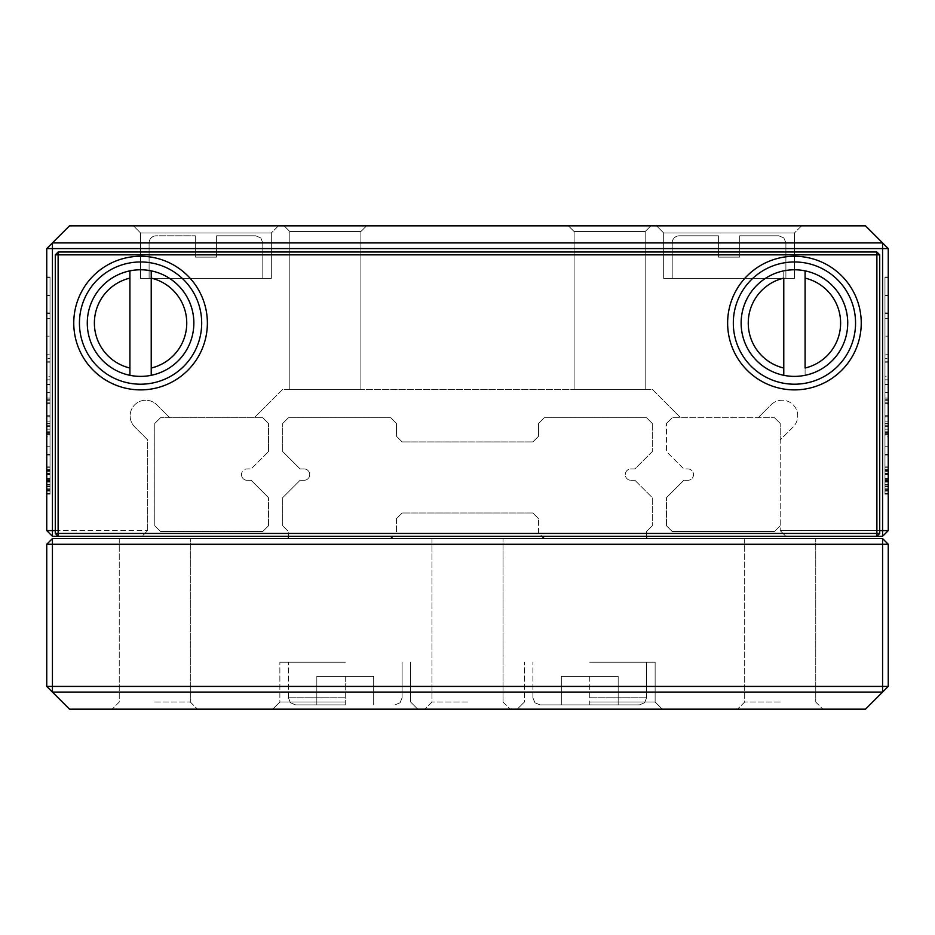 <?xml version="1.0" encoding="UTF-8"?>
<svg xmlns="http://www.w3.org/2000/svg" width="935" height="935" viewBox="0 0 935 935"><rect width="100%" height="100%" fill="white"/><g stroke="black" fill="none" stroke-linecap="round" stroke-linejoin="round"><path stroke-width="0.7" stroke-dasharray="4.67 3.51" d="M855.56 323.078A61.126 61.126 0 0 1 794.434 384.203A61.126 61.126 0 0 1 733.309 323.078A61.126 61.126 0 0 1 794.434 261.964A61.126 61.126 0 0 1 855.56 323.078A61.126 61.126 0 0 1 794.434 384.203A61.126 61.126 0 0 1 733.309 323.078A61.126 61.126 0 0 1 794.434 261.964A61.126 61.126 0 0 1 855.56 323.078A61.126 61.126 0 0 1 794.434 384.203A61.126 61.126 0 0 1 733.309 323.078A61.126 61.126 0 0 1 794.434 261.964A61.126 61.126 0 0 1 855.56 323.078M79.44 323.078A61.126 61.126 0 0 0 140.566 384.203A61.126 61.126 0 0 0 201.691 323.078A61.126 61.126 0 0 0 140.566 261.964A61.126 61.126 0 0 0 79.44 323.078A61.126 61.126 0 0 0 140.566 384.203A61.126 61.126 0 0 0 201.691 323.078A61.126 61.126 0 0 1 140.566 384.203A61.126 61.126 0 0 1 79.44 323.078A61.126 61.126 0 0 1 140.566 261.964A61.126 61.126 0 0 1 201.691 323.078A61.126 61.126 0 0 0 140.566 261.964A61.126 61.126 0 0 0 79.44 323.078M805.093 270.858A53.307 53.307 0 0 0 741.128 323.078A53.307 53.307 0 0 1 794.434 269.771A53.307 53.307 0 0 1 847.741 323.078A53.307 53.307 0 0 0 805.093 270.858L805.093 375.309A53.307 53.307 0 0 1 783.775 375.309A53.307 53.307 0 0 0 847.741 323.078A53.307 53.307 0 0 1 794.434 376.384A53.307 53.307 0 0 1 741.128 323.078A53.307 53.307 0 0 0 783.775 375.309L783.775 270.858A53.307 53.307 0 0 1 805.093 270.858L805.093 375.309A53.307 53.307 0 0 0 805.093 270.858M129.907 375.309A53.307 53.307 0 0 0 193.872 323.078A53.307 53.307 0 0 0 151.225 270.858L151.225 278.127A46.201 46.201 0 0 1 151.225 368.028L151.225 270.858A53.307 53.307 0 0 0 87.259 323.078A53.307 53.307 0 0 1 140.566 269.771A53.307 53.307 0 0 1 193.872 323.078A53.307 53.307 0 0 0 129.907 270.858L129.907 375.309A53.307 53.307 0 0 0 193.872 323.078A53.307 53.307 0 0 1 140.566 376.384A53.307 53.307 0 0 1 87.259 323.078A53.307 53.307 0 0 0 129.907 375.309L129.907 368.028A46.201 46.201 0 0 1 129.907 278.127L129.907 270.858A53.307 53.307 0 0 0 87.259 323.078A53.307 53.307 0 0 1 129.907 270.858M55.282 530.612L147.672 530.612L52.43 530.612L52.43 536.293L876.878 536.293L879.718 533.453L879.718 254.846L876.878 252.006L58.122 252.006L55.282 254.846L55.282 533.453L58.122 536.293L876.878 536.293L879.718 533.453L876.878 536.293L876.878 533.453L58.122 533.453L58.122 254.846L876.878 254.846L876.878 533.453L879.718 533.453L879.718 254.846L876.878 252.006L58.122 252.006L55.282 254.846L55.282 533.453L58.122 533.453L58.122 536.293L55.282 533.453L55.282 254.846L58.122 254.846L58.122 252.006L876.878 252.006L879.718 254.846L876.878 254.846L876.878 252.006M727.629 323.078A66.806 66.806 0 0 0 794.434 389.883A66.806 66.806 0 0 0 861.24 323.078A66.806 66.806 0 0 0 794.434 256.272A66.806 66.806 0 0 0 727.629 323.078M73.76 323.078A66.806 66.806 0 0 0 140.566 389.883A66.806 66.806 0 0 0 207.371 323.078A66.806 66.806 0 0 0 140.566 256.272A66.806 66.806 0 0 0 73.76 323.078M783.775 368.028L783.775 278.127A46.201 46.201 0 0 0 783.775 368.028M805.093 278.127L805.093 368.028A46.201 46.201 0 0 0 805.093 278.127M783.775 270.858A53.307 53.307 0 0 0 741.128 323.078A53.307 53.307 0 0 1 783.775 270.858L783.775 375.309M879.718 533.453L879.718 254.846M55.282 533.453L58.122 536.293L882.57 536.293L882.57 530.612L780.222 530.612L879.718 530.612M55.282 254.846L58.122 252.006M780.222 702.045L744.681 702.045L780.222 702.045M780.222 538.572L744.681 538.572L780.222 538.572M154.778 702.045L190.319 702.045L154.778 702.045M154.778 538.572L190.319 538.572L154.778 538.572M467.5 702.045L431.958 702.045L467.5 702.045M467.5 538.572L431.958 538.572L467.5 538.572M780.222 709.151L737.575 709.151L780.222 709.151M154.778 709.151L197.425 709.151L154.778 709.151M467.5 709.151L424.852 709.151L467.5 709.151M589.74 709.151L662.237 709.151L589.74 709.151M589.74 702.045L655.131 702.045L589.74 702.045M345.26 709.151L272.763 709.151L345.26 709.151M345.26 702.045L279.869 702.045L345.26 702.045M589.74 662.237L655.131 662.237L589.74 662.237M345.26 662.237L279.869 662.237L345.26 662.237M589.74 704.885L639.493 704.885L539.998 704.885L589.74 704.885L539.998 704.885L589.74 704.885L539.998 704.885L589.74 704.885L539.998 704.885L589.74 704.885L539.998 704.885L589.74 704.885L539.998 704.885L589.74 704.885L589.74 676.449L618.175 676.449L561.316 676.449L618.175 676.449L561.316 676.449L618.175 676.449L561.316 676.449L618.175 676.449L561.316 676.449L618.175 676.449L561.316 676.449L618.175 676.449L561.316 676.449L589.74 676.449L589.74 704.885M345.26 704.885L295.507 704.885L345.26 704.885L295.507 704.885L345.26 704.885L295.507 704.885L345.26 704.885L295.507 704.885L345.26 704.885L295.507 704.885L345.26 704.885L295.507 704.885L345.26 704.885L345.26 676.449L316.825 676.449L373.684 676.449L316.825 676.449L373.684 676.449L316.825 676.449L373.684 676.449L316.825 676.449L373.684 676.449L316.825 676.449L373.684 676.449L316.825 676.449L345.26 676.449L345.26 704.885M46.75 544.264L46.75 686.407L52.43 692.087L882.57 692.087L865.506 709.151L69.494 709.151L46.75 686.407L52.43 692.087L882.57 692.087L888.25 686.407L888.25 544.264L882.57 538.572L52.43 538.572L46.75 544.264L882.57 544.264L882.57 686.407L52.43 686.407L52.43 538.572M888.25 686.407L882.57 692.087L882.57 686.407L888.25 686.407L882.57 692.087L52.43 692.087L52.43 686.407L46.75 686.407M544.264 538.572L646.599 538.572L544.264 538.572L538.572 532.892L538.572 518.668L538.572 532.892L541.984 536.293M288.401 538.572L390.736 538.572L288.401 538.572L288.401 531.466L282.709 525.774L288.401 531.466L288.401 536.293M618.175 676.449L618.175 704.885L618.175 676.449M561.316 676.449L561.316 704.885L561.316 676.449M373.684 676.449L373.684 704.885L373.684 676.449M316.825 676.449L316.825 704.885L316.825 676.449M282.709 451.558L282.709 423.438L282.709 451.558L300.077 468.926L304.039 468.926A5.68 5.68 0 0 1 309.719 474.606A5.68 5.68 0 0 1 304.039 480.298L300.077 480.298L282.709 497.654L282.709 525.774L282.709 497.654L300.077 480.298L304.039 480.298A5.68 5.68 0 0 0 309.719 474.606A5.68 5.68 0 0 0 304.039 468.926L300.077 468.926L282.709 451.558M288.401 417.746L282.709 423.438L288.401 417.746L390.736 417.746L288.401 417.746M396.428 423.438L390.736 417.746L396.428 423.438L396.428 436.224L396.428 423.438M402.108 441.916L396.428 436.224L402.108 441.916L532.892 441.916L402.108 441.916M538.572 436.224L532.892 441.916L538.572 436.224L538.572 423.438L538.572 436.224M544.264 417.746L538.572 423.438L544.264 417.746L646.599 417.746L544.264 417.746M652.291 423.438L646.599 417.746L652.291 423.438L652.291 451.558L652.291 423.438M652.291 451.558L634.923 468.926L630.961 468.926A5.68 5.68 0 0 0 625.281 474.606A5.68 5.68 0 0 0 630.961 480.298A5.68 5.68 0 0 1 625.281 474.606A5.68 5.68 0 0 1 630.961 468.926L634.923 468.926L652.291 451.558M634.923 480.298L630.961 480.298L634.923 480.298L652.291 497.654L652.291 525.774L652.291 497.654L634.923 480.298M532.892 512.988L538.572 518.668L532.892 512.988L402.108 512.988L532.892 512.988M396.428 518.668L402.108 512.988L396.428 518.668L396.428 532.892L396.428 518.668M646.599 536.293L646.599 531.466L652.291 525.774L646.599 531.466L646.599 538.572M393.016 536.293L390.736 538.572M888.25 544.264L882.57 544.264L882.57 538.572M46.75 474.571L46.75 494.159L46.75 466.892L46.75 494.159L46.75 466.892L46.75 494.159L46.75 466.892L46.75 494.159L46.75 466.892L46.75 494.159L46.75 466.892L46.75 494.159L46.75 470.644L46.75 478.568L46.75 474.571L50.022 474.571L50.022 494.159L50.022 466.892L50.022 494.159L46.75 494.159L50.022 494.159L50.022 466.892L46.75 466.892L50.022 466.892L50.022 494.159L50.022 485.978L50.022 491.039L46.75 491.039L50.022 491.039L50.022 466.892L50.022 494.159L46.75 494.159L50.022 494.159L50.022 466.892L46.75 466.892L50.022 466.892L50.022 494.159L50.022 485.978L46.75 485.978L50.022 485.978L50.022 491.039L50.022 481.607L50.022 493.715L50.022 467.301L46.75 467.301L46.75 493.715L46.75 467.301L46.75 493.715L46.75 467.301L46.75 493.715L46.75 467.301L46.75 493.715L46.75 467.301L46.75 493.715L46.75 467.301L46.75 493.715L46.75 467.301L46.75 493.715L46.75 467.301L46.75 493.715L46.75 467.301L46.75 493.715L46.75 467.301L46.75 493.715L46.75 467.301L50.022 467.301L50.022 481.572L46.75 481.572L50.022 481.572L50.022 466.892L50.022 473.835L46.75 473.835L50.022 473.835L50.022 469.791L46.75 469.791L50.022 469.791L50.022 491.12L46.75 491.12L50.022 491.12L50.022 469.791L50.022 478.568L46.75 478.568L50.022 478.568L50.022 470.644L46.75 470.644L50.022 470.644L50.022 493.715L46.75 493.715L50.022 493.715L50.022 467.301L46.75 467.301L50.022 467.301L50.022 493.715L46.75 493.715L50.022 493.715L50.022 471.298L50.022 493.715L46.75 493.715L50.022 493.715L50.022 467.301L46.75 467.301L50.022 467.301L50.022 488.841L50.022 467.301L50.022 474.197L46.75 474.232L50.022 474.232L50.022 493.715L50.022 481.794L50.022 493.715L46.75 493.715L50.022 493.715L46.75 493.715L50.022 493.715L46.75 493.715L50.022 493.715L50.022 467.301L46.75 467.301L50.022 467.301L50.022 493.715L50.022 467.301L46.75 467.301L50.022 467.301L46.75 467.301L50.022 467.301L50.022 470.422L46.75 470.422L50.022 470.422L50.022 478.451L46.75 478.451L50.022 478.451L50.022 490.571L46.75 490.571L46.75 470.2L46.75 490.571L50.022 490.571L50.022 493.715L46.75 493.715L50.022 493.715L46.75 493.715L50.022 493.715L50.022 467.301L50.022 493.715L46.75 493.715L50.022 493.715L50.022 467.301L46.75 467.301L50.022 467.301L50.022 493.715L46.75 493.715L50.022 493.715L50.022 467.301L46.75 467.301L50.022 467.301L50.022 489.613L50.022 467.301L46.75 467.301L50.022 467.301L50.022 493.715L50.022 467.301L46.75 467.301L50.022 467.301L50.022 474.197L50.022 469.686L46.75 469.686L50.022 469.686L50.022 491.12L50.022 486.597L46.75 486.597L50.022 486.597L50.022 494.159L46.75 494.159L50.022 494.159L50.022 466.892L46.75 466.892L50.022 466.892L50.022 474.232L46.75 474.232L50.022 474.232L50.022 480.438L46.75 480.438L50.022 480.438L50.022 493.715L50.022 481.794L46.75 481.794L50.022 481.794L50.022 493.715L46.75 493.715L50.022 493.715L46.75 493.715L50.022 493.715L50.022 467.301L46.75 467.301L50.022 467.301L50.022 474.571L46.75 474.571L50.022 474.571M46.75 431.175L46.75 426.36L46.75 431.175L50.022 431.175L50.022 426.36L50.022 431.175M46.75 380.241L46.75 426.36L46.75 361.787L46.75 402.19L46.75 362.184L46.75 380.241L50.022 380.241L50.022 426.36L46.75 426.36L50.022 426.36L50.022 380.241M46.75 387.441L46.75 455.018L46.75 387.441L50.022 387.441L50.022 455.018L50.022 400.309L46.75 400.309L46.75 455.018L46.75 400.309L50.022 400.309L50.022 455.018L46.75 455.018L50.022 455.018L50.022 446.731L46.75 446.731L50.022 446.731L50.022 455.018L46.75 455.018L50.022 455.018L50.022 416.87L46.75 416.87L50.022 416.87L50.022 423.485L50.022 416.04L50.022 455.018L46.75 455.018L50.022 455.018L50.022 421.124L50.022 455.018L46.75 455.018L50.022 455.018L50.022 387.441M46.75 358.421L46.75 434.179L46.75 313.529L46.75 376.221L46.75 358.421L50.022 358.421L50.022 376.221L46.75 376.221M50.022 376.221L50.022 277.403L50.022 295.483L46.75 295.46L46.75 277.403L46.75 295.46L50.022 295.483L50.022 358.421M46.75 277.438L50.022 277.438M46.75 530.612L52.43 530.612L52.43 248.593L46.75 248.593L52.43 242.913L882.57 242.913L52.43 242.913L46.75 248.593L46.75 530.612L52.43 536.293M46.75 277.029L46.75 493.563L46.75 277.029L46.75 493.563L46.75 277.029L50.022 277.029L46.75 277.029L50.022 277.029L50.022 493.563L50.022 277.029L46.75 277.029M50.022 436.89L50.022 384.788L50.022 454.422L50.022 399.315L50.022 434.962L46.75 434.962L46.75 399.315L46.75 454.422L46.75 399.222L46.75 436.89L46.75 434.962L50.022 434.962L50.022 436.89L46.75 436.89M46.75 384.788L46.75 454.422L46.75 384.788L46.75 425.238L46.75 384.788L50.022 384.788L46.75 384.788M888.25 474.571L888.25 494.159L888.25 466.892L888.25 494.159L888.25 466.892L888.25 494.159L888.25 466.892L888.25 494.159L888.25 466.892L888.25 494.159L888.25 466.892L888.25 494.159L888.25 470.644L888.25 478.568L888.25 474.571L884.977 474.571L884.977 494.159L884.977 466.892L884.977 494.159L888.25 494.159L884.977 494.159L884.977 466.892L888.25 466.892L884.977 466.892L884.977 494.159L884.977 485.978L884.977 491.039L888.25 491.039L884.977 491.039L884.977 466.892L884.977 494.159L888.25 494.159L884.977 494.159L884.977 466.892L888.25 466.892L884.977 466.892L884.977 494.159L884.977 485.978L888.25 485.978L884.977 485.978L884.977 491.039L884.977 481.607L884.977 493.715L884.977 467.301L888.25 467.301L888.25 493.715L888.25 467.301L888.25 493.715L888.25 467.301L888.25 493.715L888.25 467.301L888.25 493.715L888.25 467.301L888.25 493.715L888.25 467.301L888.25 493.715L888.25 467.301L888.25 493.715L888.25 467.301L888.25 493.715L888.25 467.301L888.25 493.715L888.25 467.301L888.25 493.715L888.25 467.301L884.977 467.301L884.977 481.572L888.25 481.572L884.977 481.572L884.977 466.892L884.977 473.835L888.25 473.835L884.977 473.835L884.977 469.791L888.25 469.791L884.977 469.791L884.977 491.12L888.25 491.12L884.977 491.12L884.977 469.791L884.977 478.568L888.25 478.568L884.977 478.568L884.977 470.644L888.25 470.644L884.977 470.644L884.977 493.715L888.25 493.715L884.977 493.715L884.977 467.301L888.25 467.301L884.977 467.301L884.977 493.715L888.25 493.715L884.977 493.715L884.977 471.298L884.977 493.715L888.25 493.715L884.977 493.715L884.977 467.301L888.25 467.301L884.977 467.301L884.977 488.841L884.977 467.301L884.977 474.197L888.25 474.232L884.977 474.232L884.977 493.715L884.977 481.794L884.977 493.715L888.25 493.715L884.977 493.715L888.25 493.715L884.977 493.715L888.25 493.715L884.977 493.715L884.977 467.301L888.25 467.301L884.977 467.301L884.977 493.715L884.977 467.301L888.25 467.301L884.977 467.301L888.25 467.301L884.977 467.301L884.977 470.422L888.25 470.422L884.977 470.422L884.977 478.451L888.25 478.451L884.977 478.451L884.977 490.571L888.25 490.571L888.25 470.2L888.25 490.571L884.977 490.571L884.977 493.715L888.25 493.715L884.977 493.715L888.25 493.715L884.977 493.715L884.977 467.301L884.977 493.715L888.25 493.715L884.977 493.715L884.977 467.301L888.25 467.301L884.977 467.301L884.977 493.715L888.25 493.715L884.977 493.715L884.977 467.301L888.25 467.301L884.977 467.301L884.977 489.613L884.977 467.301L888.25 467.301L884.977 467.301L884.977 493.715L884.977 467.301L888.25 467.301L884.977 467.301L884.977 474.197L884.977 469.686L888.25 469.686L884.977 469.686L884.977 491.12L884.977 486.597L888.25 486.597L884.977 486.597L884.977 494.159L888.25 494.159L884.977 494.159L884.977 466.892L888.25 466.892L884.977 466.892L884.977 474.232L888.25 474.232L884.977 474.232L884.977 480.438L888.25 480.438L884.977 480.438L884.977 493.715L884.977 481.794L888.25 481.794L884.977 481.794L884.977 493.715L888.25 493.715L884.977 493.715L888.25 493.715L884.977 493.715L884.977 467.301L888.25 467.301L884.977 467.301L884.977 474.571L888.25 474.571L884.977 474.571M888.25 431.175L888.25 426.36L888.25 431.175L884.977 431.175L884.977 426.36L884.977 431.175M888.25 380.241L888.25 426.36L888.25 361.787L888.25 402.19L888.25 362.184L888.25 380.241L884.977 380.241L884.977 426.36L888.25 426.36L884.977 426.36L884.977 380.241M888.25 387.441L888.25 455.018L888.25 387.441L884.977 387.441L884.977 455.018L884.977 400.309L888.25 400.309L888.25 455.018L888.25 400.309L884.977 400.309L884.977 455.018L888.25 455.018L884.977 455.018L884.977 446.731L888.25 446.731L884.977 446.731L884.977 455.018L888.25 455.018L884.977 455.018L884.977 416.87L888.25 416.87L884.977 416.87L884.977 423.485L884.977 416.04L884.977 455.018L888.25 455.018L884.977 455.018L884.977 421.124L884.977 455.018L888.25 455.018L884.977 455.018L884.977 387.441M888.25 358.421L888.25 434.179L888.25 313.529L888.25 376.221L888.25 358.421L884.977 358.421L884.977 376.221L888.25 376.221M884.977 376.221L884.977 277.403L884.977 295.483L888.25 295.46L888.25 277.403L888.25 295.46L884.977 295.483L884.977 358.421M888.25 277.438L884.977 277.438M888.25 530.612L888.25 248.593L882.57 248.593L882.57 530.612L888.25 530.612L882.57 536.293M888.25 277.029L888.25 493.563L888.25 277.029L888.25 493.563L888.25 277.029L884.977 277.029L888.25 277.029L884.977 277.029L884.977 493.563L884.977 277.029L888.25 277.029M884.977 436.89L884.977 384.788L884.977 454.422L884.977 399.315L884.977 434.962L888.25 434.962L888.25 399.315L888.25 454.422L888.25 399.222L888.25 436.89L888.25 434.962L884.977 434.962L884.977 436.89L888.25 436.89M888.25 384.788L888.25 454.422L888.25 384.788L888.25 425.238L888.25 384.788L884.977 384.788L888.25 384.788M241.487 474.606A5.68 5.68 0 0 0 247.179 480.298A5.68 5.68 0 0 1 241.487 474.606A5.68 5.68 0 0 1 247.179 468.926A5.68 5.68 0 0 0 241.487 474.606M687.821 468.926A5.68 5.68 0 0 1 693.513 474.606A5.68 5.68 0 0 1 687.821 480.298L683.859 480.298L687.821 480.298A5.68 5.68 0 0 0 693.513 474.606A5.68 5.68 0 0 0 687.821 468.926L683.859 468.926L666.503 451.558L666.503 423.438L666.503 451.558L683.859 468.926L687.821 468.926M650.865 225.849L645.185 231.541L650.865 225.849L645.185 231.541L650.865 225.849L645.185 231.541L574.113 231.541L568.422 225.849L650.865 225.849L568.422 225.849L650.865 225.849L568.422 225.849L650.865 225.849L568.422 225.849L650.865 225.849L568.422 225.849L650.865 225.849L568.422 225.849L574.113 231.541L574.113 389.322L645.185 389.322L574.113 389.322L645.185 389.322L574.113 389.322L645.185 389.322L574.113 389.322L645.185 389.322L574.113 389.322L645.185 389.322L574.113 389.322L574.113 231.541L574.113 389.322M568.422 225.849L574.113 231.541L568.422 225.849L574.113 231.541L645.185 231.541L645.185 389.322L645.185 231.541L574.113 231.541L645.185 231.541L574.113 231.541L645.185 231.541L645.185 389.322L645.185 231.541L574.113 231.541L645.185 231.541L574.113 231.541L645.185 231.541L645.185 389.322M366.578 225.849L360.887 231.541L366.578 225.849L360.887 231.541L366.578 225.849L360.887 231.541L289.815 231.541L284.135 225.849L366.578 225.849L284.135 225.849L366.578 225.849L284.135 225.849L366.578 225.849L284.135 225.849L366.578 225.849L284.135 225.849L366.578 225.849L284.135 225.849L289.815 231.541L289.815 389.322L360.887 389.322L289.815 389.322L360.887 389.322L289.815 389.322L360.887 389.322L289.815 389.322L360.887 389.322L289.815 389.322L360.887 389.322L289.815 389.322L289.815 231.541L289.815 389.322M284.135 225.849L289.815 231.541L284.135 225.849L289.815 231.541L360.887 231.541L289.815 231.541L360.887 231.541L289.815 231.541L360.887 231.541L289.815 231.541L360.887 231.541L360.887 389.322L360.887 231.541L360.887 389.322L360.887 231.541L289.815 231.541L360.887 231.541L360.887 389.322M663.663 232.955L729.043 232.955L663.663 232.955L663.663 278.443L794.434 278.443L663.663 278.443L794.434 278.443L663.663 278.443L794.434 278.443L663.663 278.443L794.434 278.443L663.663 278.443L794.434 278.443L663.663 278.443L794.434 278.443L663.663 278.443L663.663 232.955L729.043 232.955L663.663 232.955L729.043 232.955L663.663 232.955L663.663 278.443L663.663 232.955L729.043 232.955L663.663 232.955L729.043 232.955L663.663 232.955L663.663 278.443L663.663 232.955L729.043 232.955L663.663 232.955L656.557 225.849L729.043 225.849L656.557 225.849L729.043 225.849L656.557 225.849L729.043 225.849L656.557 225.849L729.043 225.849L656.557 225.849L729.043 225.849L656.557 225.849L729.043 225.849L656.557 225.849L663.663 232.955M794.434 232.955L729.043 232.955L794.434 232.955L794.434 278.443L794.434 232.955L729.043 232.955L794.434 232.955L729.043 232.955L794.434 232.955L794.434 278.443L794.434 232.955L729.043 232.955L794.434 232.955L729.043 232.955L794.434 232.955L794.434 278.443L794.434 232.955L729.043 232.955L794.434 232.955L801.54 225.849L729.043 225.849L801.54 225.849L729.043 225.849L801.54 225.849L729.043 225.849L801.54 225.849L729.043 225.849L801.54 225.849L729.043 225.849L801.54 225.849L729.043 225.849L801.54 225.849L794.434 232.955M149.097 242.913A7.106 7.106 0 0 1 156.203 235.807L195.286 235.807L156.203 235.807A7.106 7.106 0 0 0 149.097 242.913A7.106 7.106 0 0 1 156.203 235.807A7.106 7.106 0 0 0 149.097 242.913A7.106 7.106 0 0 1 156.203 235.807A7.106 7.106 0 0 0 149.097 242.913L149.097 278.443L262.805 278.443L149.097 278.443L262.805 278.443L149.097 278.443L262.805 278.443L149.097 278.443L262.805 278.443L149.097 278.443L262.805 278.443L149.097 278.443L262.805 278.443L149.097 278.443L149.097 242.913L149.097 278.443L149.097 242.913L149.097 278.443L149.097 242.913L195.286 242.913L195.286 235.807L195.286 242.913L195.286 235.807L195.286 242.913L195.286 235.807L195.286 242.913L195.286 235.807L195.286 242.913L195.286 235.807L195.286 242.913L195.286 235.807L195.286 242.913L149.097 242.913M140.566 232.955L205.957 232.955L140.566 232.955L205.957 232.955L140.566 232.955L205.957 232.955L140.566 232.955L205.957 232.955L140.566 232.955L205.957 232.955L140.566 232.955L140.566 278.443L271.337 278.443L140.566 278.443L271.337 278.443L140.566 278.443L271.337 278.443L140.566 278.443L271.337 278.443L140.566 278.443L271.337 278.443L140.566 278.443L271.337 278.443L140.566 278.443L140.566 232.955L140.566 278.443L140.566 232.955L140.566 278.443L140.566 232.955L205.957 232.955L140.566 232.955L133.46 225.849L205.957 225.849L133.46 225.849L205.957 225.849L133.46 225.849L205.957 225.849L133.46 225.849L205.957 225.849L133.46 225.849L205.957 225.849L133.46 225.849L205.957 225.849L133.46 225.849L140.566 232.955M262.805 242.913L262.805 278.443L262.805 242.913L262.805 278.443L262.805 242.913L262.805 278.443L262.805 242.913L216.616 242.913L216.616 235.807L255.699 235.807L216.616 235.807L216.616 242.913L216.616 235.807L255.699 235.807L216.616 235.807L216.616 242.913L216.616 235.807L255.699 235.807L216.616 235.807L216.616 242.913L216.616 235.807L255.699 235.807L216.616 235.807L216.616 242.913L216.616 235.807L255.699 235.807L216.616 235.807L216.616 242.913L216.616 235.807L255.699 235.807L216.616 235.807L216.616 242.913L262.805 242.913L216.616 242.913L262.805 242.913L216.616 242.913L262.805 242.913L216.616 242.913L262.805 242.913L216.616 242.913L262.805 242.913L216.616 242.913L262.805 242.913L260.772 237.922L255.699 235.807L260.772 237.922L262.805 242.913L260.772 237.922L255.699 235.807L260.772 237.922L262.805 242.913L260.772 237.922L255.699 235.807L260.772 237.922L262.805 242.913M216.616 257.125L216.616 242.913L216.616 257.125L216.616 242.913L216.616 257.125L216.616 242.913L216.616 257.125L195.286 257.125L216.616 257.125L216.616 242.913L216.616 257.125L195.286 257.125L195.286 242.913L195.286 257.125L216.616 257.125L195.286 257.125L216.616 257.125L216.616 242.913L216.616 257.125L195.286 257.125L195.286 242.913L195.286 257.125L216.616 257.125L195.286 257.125L216.616 257.125L216.616 242.913L216.616 257.125L195.286 257.125L195.286 242.913L195.286 257.125L216.616 257.125M271.337 232.955L205.957 232.955L271.337 232.955L271.337 278.443L271.337 232.955L205.957 232.955L271.337 232.955L205.957 232.955L271.337 232.955L271.337 278.443L271.337 232.955L205.957 232.955L271.337 232.955L205.957 232.955L271.337 232.955L271.337 278.443L271.337 232.955L205.957 232.955L271.337 232.955L278.443 225.849L205.957 225.849L278.443 225.849L205.957 225.849L278.443 225.849L205.957 225.849L278.443 225.849L205.957 225.849L278.443 225.849L205.957 225.849L278.443 225.849L205.957 225.849L278.443 225.849L271.337 232.955M771.048 404.808A15.638 15.638 0 0 1 797.742 415.865A15.638 15.638 0 0 1 793.16 426.921L780.222 439.859L780.222 530.612L780.222 423.438L780.222 439.859L793.16 426.921A15.638 15.638 0 0 0 788.088 401.419A15.638 15.638 0 0 0 771.048 404.808L758.11 417.746L771.048 404.808M672.195 242.913A7.106 7.106 0 0 1 679.301 235.807L718.384 235.807L679.301 235.807L718.384 235.807L718.384 242.913L718.384 235.807L679.301 235.807L718.384 235.807L718.384 242.913L718.384 235.807L679.301 235.807L718.384 235.807L718.384 242.913L718.384 235.807L679.301 235.807L718.384 235.807L718.384 242.913L718.384 235.807L679.301 235.807L718.384 235.807L718.384 242.913L718.384 235.807L679.301 235.807A7.106 7.106 0 0 0 672.195 242.913L672.195 278.443L785.903 278.443L672.195 278.443L785.903 278.443L672.195 278.443L785.903 278.443L672.195 278.443L785.903 278.443L672.195 278.443L785.903 278.443L672.195 278.443L785.903 278.443L672.195 278.443L672.195 242.913A7.106 7.106 0 0 1 679.301 235.807A7.106 7.106 0 0 0 672.195 242.913L672.195 278.443L672.195 242.913A7.106 7.106 0 0 1 679.301 235.807A7.106 7.106 0 0 0 672.195 242.913L672.195 278.443L672.195 242.913L718.384 242.913L718.384 235.807L718.384 242.913L672.195 242.913M785.903 242.913L785.903 278.443L785.903 242.913L785.903 278.443L785.903 242.913L785.903 278.443L785.903 242.913L739.714 242.913L739.714 235.807L778.797 235.807L739.714 235.807L739.714 242.913L739.714 235.807L778.797 235.807L739.714 235.807L739.714 242.913L739.714 235.807L778.797 235.807L739.714 235.807L739.714 242.913L739.714 235.807L778.797 235.807L739.714 235.807L739.714 242.913L739.714 235.807L778.797 235.807L739.714 235.807L739.714 242.913L739.714 235.807L778.797 235.807L739.714 235.807L739.714 242.913L785.903 242.913L739.714 242.913L785.903 242.913L739.714 242.913L785.903 242.913L739.714 242.913L785.903 242.913L739.714 242.913L785.903 242.913L739.714 242.913L785.903 242.913L783.857 237.922L778.797 235.807L783.857 237.922L785.903 242.913L783.857 237.922L778.797 235.807L783.857 237.922L785.903 242.913L783.857 237.922L778.797 235.807L783.857 237.922L785.903 242.913M739.714 257.125L739.714 242.913L739.714 257.125L718.384 257.125L718.384 242.913L718.384 257.125L718.384 242.913L718.384 257.125L718.384 242.913L718.384 257.125L718.384 242.913L718.384 257.125L739.714 257.125L718.384 257.125L739.714 257.125L739.714 242.913L739.714 257.125L718.384 257.125L718.384 242.913L718.384 257.125L739.714 257.125L718.384 257.125L739.714 257.125L739.714 242.913L739.714 257.125L718.384 257.125L718.384 242.913L718.384 257.125L739.714 257.125L718.384 257.125L739.714 257.125L739.714 242.913L739.714 257.125M147.672 530.612L147.672 439.859L134.722 426.921A15.638 15.638 0 0 1 134.722 404.808A15.638 15.638 0 0 1 156.835 404.808L169.784 417.746L254.285 417.746L282.709 389.322L652.291 389.322L680.715 417.746L774.531 417.746L672.195 417.746L680.715 417.746L652.291 389.322L282.709 389.322L254.285 417.746L169.784 417.746L262.805 417.746L160.469 417.746L169.784 417.746L156.835 404.808A15.638 15.638 0 0 0 134.722 404.808A15.638 15.638 0 0 0 134.722 426.921L147.672 439.859L147.672 530.612L141.991 536.293L147.672 530.612M46.75 248.593L52.43 242.913L52.43 248.593L882.57 248.593L882.57 242.913L888.25 248.593M268.497 451.558L268.497 423.438L268.497 451.558L251.141 468.926L247.179 468.926L251.141 468.926L268.497 451.558M69.494 225.849L865.506 225.849L882.57 242.913L52.43 242.913L69.494 225.849M195.286 257.125L195.286 242.913L195.286 257.125M785.903 536.293L780.222 530.612L785.903 536.293M666.503 525.774L672.195 531.466L666.503 525.774L666.503 497.654L666.503 525.774M672.195 531.466L774.531 531.466L672.195 531.466M774.531 531.466L780.222 525.774L774.531 531.466M780.222 423.438L774.531 417.746L780.222 423.438M672.195 417.746L666.503 423.438L672.195 417.746M666.503 497.654L683.859 480.298L666.503 497.654M262.805 417.746L268.497 423.438L262.805 417.746M154.778 423.438L160.469 417.746L154.778 423.438L154.778 525.774L154.778 423.438M160.469 531.466L154.778 525.774L160.469 531.466L262.805 531.466L160.469 531.466M268.497 525.774L262.805 531.466L268.497 525.774L268.497 497.654L268.497 525.774M268.497 497.654L251.141 480.298L247.179 480.298L251.141 480.298L268.497 497.654M888.25 491.12L888.25 469.791L888.25 491.12L884.977 491.12L888.25 491.12L888.25 469.791L884.977 469.791L888.25 469.791L888.25 491.12M884.977 493.563L888.25 493.563L884.977 493.563L884.977 313.155L884.977 354.19L888.25 354.19L884.977 354.19L884.977 336.144L888.25 336.132L884.977 336.144L884.977 277.029L884.977 493.563L888.25 493.563L884.977 493.563M884.977 312.921L888.25 312.921M884.977 277.403L888.25 277.403L884.977 277.403M884.977 295.46L888.25 295.46L884.977 295.483M884.977 398.076L888.25 398.076M884.977 434.179L888.25 434.179M884.977 313.529L888.25 313.529M884.977 421.124L888.25 421.124M884.977 416.04L888.25 416.04M884.977 423.485L888.25 423.485M884.977 471.298L888.25 471.298M884.977 488.841L888.25 488.841M884.977 485.978L888.25 485.978L884.977 485.978M884.977 473.835L888.25 473.835L884.977 473.835M884.977 490.571L888.25 490.571L884.977 490.571L884.977 493.715L888.25 493.715L884.977 493.715L884.977 467.301L888.25 467.301L884.977 467.301L884.977 490.606L884.977 470.2L884.977 490.571L888.25 490.606M884.977 481.572L888.25 481.572L884.977 481.607M884.977 478.451L888.25 478.451L884.977 478.451M884.977 470.422L888.25 470.422L884.977 470.422M884.977 489.613L888.25 489.613M884.977 399.315L888.25 399.315M884.977 454.422L888.25 454.422L884.977 454.422M884.977 425.238L888.25 425.238M884.977 399.222L888.25 399.222M884.977 404.072L884.977 415.678L884.977 392.466L884.977 404.072L888.25 404.072L888.25 392.466L888.25 404.072M884.977 384.203L888.25 384.203L884.977 384.203M884.977 455.018L888.25 455.018L884.977 455.018M884.977 423.835L888.25 423.835L884.977 423.835M884.977 415.678L888.25 415.678L884.977 415.678M884.977 392.466L888.25 392.466L884.977 392.466M884.977 379.844L888.25 379.844M884.977 361.787L888.25 361.787M884.977 402.19L888.25 402.19M884.977 362.184L888.25 362.184M884.977 486.597L888.25 486.597L884.977 486.597M884.977 481.794L888.25 481.794L884.977 481.794M884.977 478.568L888.25 478.568L884.977 478.533M884.977 470.644L888.25 470.644L884.977 470.644M884.977 474.641L884.977 470.34L884.977 474.641L888.25 474.641L888.25 470.34L888.25 474.641M884.977 482.121L888.25 482.121L884.977 482.121M884.977 478.86L888.25 478.86L884.977 478.86M884.977 470.34L888.25 470.34L884.977 470.34M884.977 467.301L888.25 467.301L884.977 467.301M884.977 493.715L888.25 493.715L884.977 493.715M884.977 470.2L888.25 470.2L884.977 470.2M884.977 313.155L888.25 313.155M46.75 491.12L46.75 469.791L46.75 491.12L50.022 491.12L46.75 491.12L46.75 469.791L50.022 469.791L46.75 469.791L46.75 491.12M50.022 493.563L46.75 493.563L50.022 493.563L50.022 313.155L50.022 354.19L46.75 354.19L50.022 354.19L50.022 336.144L46.75 336.132L50.022 336.144L50.022 277.029L50.022 493.563L46.75 493.563L50.022 493.563M50.022 312.921L46.75 312.921M50.022 277.403L46.75 277.403L50.022 277.403M50.022 295.46L46.75 295.46L50.022 295.483M50.022 398.076L46.75 398.076M50.022 434.179L46.75 434.179M50.022 313.529L46.75 313.529M50.022 421.124L46.75 421.124M50.022 416.04L46.75 416.04M50.022 423.485L46.75 423.485M50.022 471.298L46.75 471.298M50.022 488.841L46.75 488.841M50.022 485.978L46.75 485.978L50.022 485.978M50.022 473.835L46.75 473.835L50.022 473.835M50.022 490.571L46.75 490.571L50.022 490.571L50.022 493.715L46.75 493.715L50.022 493.715L50.022 467.301L46.75 467.301L50.022 467.301L50.022 490.606L50.022 470.2L50.022 490.571L46.75 490.606M50.022 481.572L46.75 481.572L50.022 481.607M50.022 478.451L46.75 478.451L50.022 478.451M50.022 470.422L46.75 470.422L50.022 470.422M50.022 489.613L46.75 489.613M50.022 399.315L46.75 399.315M50.022 454.422L46.75 454.422L50.022 454.422M50.022 425.238L46.75 425.238M50.022 399.222L46.75 399.222M50.022 404.072L50.022 415.678L50.022 392.466L50.022 404.072L46.75 404.072L46.75 392.466L46.75 404.072M50.022 384.203L46.75 384.203L50.022 384.203M50.022 455.018L46.75 455.018L50.022 455.018M50.022 423.835L46.75 423.835L50.022 423.835M50.022 415.678L46.75 415.678L50.022 415.678M50.022 392.466L46.75 392.466L50.022 392.466M50.022 379.844L46.75 379.844M50.022 361.787L46.75 361.787M50.022 402.19L46.75 402.19M50.022 362.184L46.75 362.184M50.022 486.597L46.75 486.597L50.022 486.597M50.022 481.794L46.75 481.794L50.022 481.794M50.022 478.568L46.75 478.568L50.022 478.533M50.022 470.644L46.75 470.644L50.022 470.644M50.022 474.641L50.022 470.34L50.022 474.641L46.75 474.641L46.75 470.34L46.75 474.641M50.022 482.121L46.75 482.121L50.022 482.121M50.022 478.86L46.75 478.86L50.022 478.86M50.022 470.34L46.75 470.34L50.022 470.34M50.022 467.301L46.75 467.301L50.022 467.301M50.022 493.715L46.75 493.715L50.022 493.715M50.022 470.2L46.75 470.2L50.022 470.2M50.022 313.155L46.75 313.155M589.74 697.779L646.599 697.779L589.74 697.779M345.26 697.779L288.401 697.779L345.26 697.779M884.977 480.555L888.25 480.555L884.977 480.555M884.977 480.66L888.25 480.66L884.977 480.66M884.977 486.352L888.25 486.352L884.977 486.352M884.977 486.13L888.25 486.13L884.977 486.13M884.977 474.127L888.25 474.127L884.977 474.127M884.977 473.426L888.25 473.426L884.977 473.426M884.977 474.349L888.25 474.349L884.977 474.349M884.977 479.667L888.25 479.667L884.977 479.667M884.977 486.457L888.25 486.457L884.977 486.457M884.977 318.426L888.25 318.426M884.977 429.177L888.25 429.177M884.977 433.969L888.25 433.969M884.977 433.583L888.25 433.583M884.977 432.449L888.25 432.449M884.977 474.197L888.25 474.197L884.977 474.197M884.977 484.47L888.25 484.47L884.977 484.47M884.977 484.4L888.25 484.4L884.977 484.4M884.977 403.382L888.25 403.382M884.977 469.58L888.25 469.58M884.977 480.882L888.25 480.882L884.977 480.882M50.022 480.555L46.75 480.555L50.022 480.555M50.022 480.66L46.75 480.66L50.022 480.66M50.022 486.352L46.75 486.352L50.022 486.352M50.022 486.13L46.75 486.13L50.022 486.13M50.022 474.127L46.75 474.127L50.022 474.127M50.022 473.426L46.75 473.426L50.022 473.426M50.022 474.349L46.75 474.349L50.022 474.349M50.022 479.667L46.75 479.667L50.022 479.667M50.022 486.457L46.75 486.457L50.022 486.457M50.022 318.426L46.75 318.426M50.022 429.177L46.75 429.177M50.022 433.969L46.75 433.969M50.022 433.583L46.75 433.583M50.022 432.449L46.75 432.449M50.022 474.197L46.75 474.197L50.022 474.197M50.022 484.47L46.75 484.47L50.022 484.47M50.022 484.4L46.75 484.4L50.022 484.4M50.022 403.382L46.75 403.382M50.022 469.58L46.75 469.58M50.022 480.882L46.75 480.882L50.022 480.882M744.681 538.572L744.681 702.045L737.575 709.151L744.681 702.045L744.681 538.572M119.248 538.572L119.248 702.045L112.142 709.151L119.248 702.045L119.248 538.572M431.958 538.572L431.958 702.045L424.852 709.151L431.958 702.045L431.958 538.572M524.36 702.045L517.254 709.151L524.36 702.045L517.254 709.151L524.36 702.045L517.254 709.151L524.36 702.045L524.36 662.237L524.36 702.045M279.869 702.045L272.763 709.151L279.869 702.045L272.763 709.151L279.869 702.045L272.763 709.151L279.869 702.045L279.869 662.237L279.869 702.045M646.599 697.779L646.599 662.237L646.599 697.779L646.599 662.237L646.599 697.779L646.599 662.237L646.599 697.779L644.566 702.758L639.493 704.885L644.566 702.758L646.599 697.779L644.566 702.758L639.493 704.885L644.566 702.758L646.599 697.779L644.566 702.758L639.493 704.885L644.566 702.758L646.599 697.779M402.108 697.779L402.108 662.237L402.108 697.779L402.108 662.237L402.108 697.779L402.108 662.237L402.108 697.779L400.075 702.758L395.002 704.885L400.075 702.758L402.108 697.779L400.075 702.758L395.002 704.885L400.075 702.758L402.108 697.779L400.075 702.758L395.002 704.885L400.075 702.758L402.108 697.779M532.892 697.779L534.925 702.758L539.998 704.885L534.925 702.758L532.892 697.779L534.925 702.758L539.998 704.885L534.925 702.758L532.892 697.779L534.925 702.758L539.998 704.885L534.925 702.758L532.892 697.779L532.892 662.237L532.892 697.779M288.401 697.779L290.434 702.758L295.507 704.885L290.434 702.758L288.401 697.779L290.434 702.758L295.507 704.885L290.434 702.758L288.401 697.779L290.434 702.758L295.507 704.885L290.434 702.758L288.401 697.779L288.401 662.237L288.401 697.779M655.131 662.237L655.131 702.045L662.237 709.151L655.131 702.045L662.237 709.151L655.131 702.045L662.237 709.151L655.131 702.045L655.131 662.237M410.64 662.237L410.64 702.045L417.746 709.151L410.64 702.045L417.746 709.151L410.64 702.045L417.746 709.151L410.64 702.045L410.64 662.237M503.042 702.045L510.148 709.151L503.042 702.045L503.042 538.572L503.042 702.045M815.752 702.045L822.858 709.151L815.752 702.045L815.752 538.572L815.752 702.045M190.319 702.045L197.425 709.151L190.319 702.045L190.319 538.572L190.319 702.045"/><path stroke-width="1.4" d="M861.24 323.078A66.806 66.806 0 0 1 794.434 389.883A66.806 66.806 0 0 1 727.629 323.078A66.806 66.806 0 0 1 794.434 256.272A66.806 66.806 0 0 1 861.24 323.078M733.309 323.078A61.126 61.126 0 0 0 794.434 384.203A61.126 61.126 0 0 0 855.56 323.078A61.126 61.126 0 0 0 794.434 261.964A61.126 61.126 0 0 0 733.309 323.078M207.371 323.078A66.806 66.806 0 0 1 140.566 389.883A66.806 66.806 0 0 1 73.76 323.078A66.806 66.806 0 0 1 140.566 256.272A66.806 66.806 0 0 1 207.371 323.078M79.44 323.078A61.126 61.126 0 0 0 140.566 384.203A61.126 61.126 0 0 0 201.691 323.078A61.126 61.126 0 0 0 140.566 261.964A61.126 61.126 0 0 0 79.44 323.078M847.741 323.078A53.307 53.307 0 0 0 805.093 270.858L805.093 368.028A46.201 46.201 0 0 0 805.093 278.127L805.093 270.858A53.307 53.307 0 0 1 805.093 375.309A53.307 53.307 0 0 1 741.128 323.078A53.307 53.307 0 0 1 805.093 270.858A53.307 53.307 0 0 1 847.741 323.078M193.872 323.078A53.307 53.307 0 0 0 129.907 270.858L129.907 375.309A53.307 53.307 0 0 1 129.907 270.858L129.907 278.127A46.201 46.201 0 0 0 129.907 368.028L129.907 375.309A53.307 53.307 0 0 0 151.225 375.309L151.225 270.858A53.307 53.307 0 0 1 151.225 375.309L151.225 368.028A46.201 46.201 0 0 0 151.225 278.127L151.225 270.858A53.307 53.307 0 0 1 193.872 323.078M783.775 368.028L783.775 278.127A46.201 46.201 0 0 0 783.775 368.028L783.775 375.309L783.775 368.028M129.907 270.858A53.307 53.307 0 0 0 129.907 375.309M783.775 270.858A53.307 53.307 0 0 0 783.775 375.309M58.122 254.846L58.122 533.453L876.878 533.453L876.878 254.846L58.122 254.846L58.122 252.006L876.878 252.006L876.878 254.846L879.718 254.846L879.718 533.453L876.878 533.453L876.878 536.293L58.122 536.293L58.122 533.453L55.282 533.453L55.282 254.846L58.122 254.846M879.718 254.846L876.878 252.006M55.282 254.846L58.122 252.006M55.282 533.453L58.122 536.293L52.43 536.293L52.43 530.612L55.282 530.612M879.718 530.612L882.57 530.612L882.57 536.293L876.878 536.293L879.718 533.453M46.75 686.407L52.43 692.087L52.43 686.407L882.57 686.407L882.57 544.264L52.43 544.264L52.43 686.407L46.75 686.407L46.75 544.264L52.43 544.264L52.43 538.572L882.57 538.572L882.57 544.264L888.25 544.264L888.25 686.407L882.57 686.407L882.57 692.087L52.43 692.087L69.494 709.151L865.506 709.151L888.25 686.407M52.43 538.572L46.75 544.264M888.25 544.264L882.57 538.572M288.401 536.293L288.401 538.572M390.736 538.572L393.016 536.293M541.984 536.293L544.264 538.572M646.599 538.572L646.599 536.293M46.75 530.612L46.75 248.593L52.43 242.913L882.57 242.913L865.506 225.849L69.494 225.849L52.43 242.913L52.43 530.612L46.75 530.612L52.43 536.293M888.25 248.593L882.57 248.593L882.57 242.913L888.25 248.593L888.25 530.612L882.57 530.612L882.57 248.593L46.75 248.593M888.25 530.612L882.57 536.293"/></g></svg>
